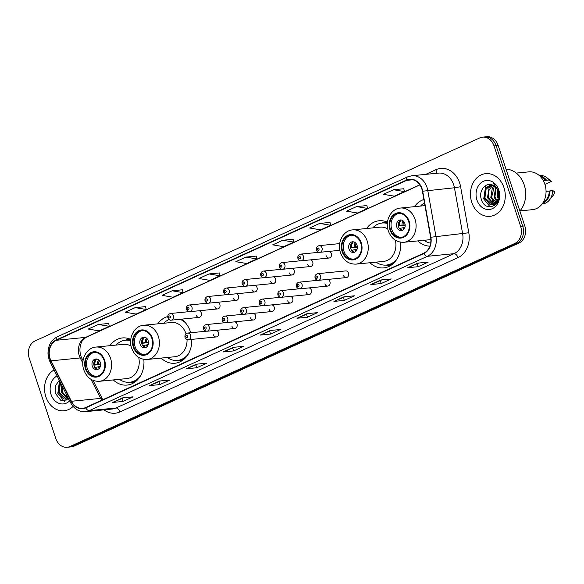 <?xml version="1.0" encoding="UTF-8"?>
<svg xmlns="http://www.w3.org/2000/svg" width="584" height="584" viewBox="0 0 584 584"><rect width="100%" height="100%" fill="white"/><g stroke="black" fill="none" stroke-linecap="round" stroke-linejoin="round"><path stroke-width="0.88" d="M417.815 240.907A23.681 19.184 -95.6 0 0 429.882 246.134M369.993 262.742A23.681 19.184 -95.6 0 0 383.754 267.888A23.681 19.184 -95.6 0 0 400.493 242.185M161.133 358.094A23.681 19.184 -95.6 0 0 174.886 363.241A23.681 19.184 -95.6 0 0 191.764 339.377M190.698 332.749A23.681 19.184 -95.6 0 0 190.333 331.559A23.681 19.184 -95.6 0 0 181.405 319.149M113.311 379.921A23.681 19.184 -95.6 0 0 127.064 385.075A23.681 19.184 -95.6 0 0 143.803 359.372M213.401 334.778A3.351 2.716 -95.6 0 0 216.248 336.961A3.351 2.716 -95.6 0 0 218.431 332.478A3.351 2.716 -95.6 0 0 216.204 330.318M231.979 326.295A3.351 2.716 -95.6 0 0 234.826 328.478A3.351 2.716 -95.6 0 0 237.009 323.996A3.351 2.716 -95.6 0 0 234.79 321.835M250.558 317.813A3.351 2.716 -95.6 0 0 253.405 319.995A3.351 2.716 -95.6 0 0 255.588 315.513A3.351 2.716 -95.6 0 0 253.368 313.353M269.136 309.33A3.351 2.716 -95.6 0 0 271.983 311.52A3.351 2.716 -95.6 0 0 274.166 307.031A3.351 2.716 -95.6 0 0 271.947 304.87M287.715 300.848A3.351 2.716 -95.6 0 0 290.562 303.038A3.351 2.716 -95.6 0 0 292.745 298.555A3.351 2.716 -95.6 0 0 290.525 296.395M306.293 292.365A3.351 2.716 -95.6 0 0 309.14 294.555A3.351 2.716 -95.6 0 0 311.323 290.073A3.351 2.716 -95.6 0 0 309.104 287.912M324.872 283.882A3.351 2.716 -95.6 0 0 327.719 286.072A3.351 2.716 -95.6 0 0 329.909 281.59A3.351 2.716 -95.6 0 0 327.682 279.429M343.458 275.4A3.351 2.716 -95.6 0 0 346.297 277.59A3.351 2.716 -95.6 0 0 348.487 273.108A3.351 2.716 -95.6 0 0 345.64 270.918L317.74 273.677A3.351 2.716 84.4 0 1 320.587 275.86A3.351 2.716 84.4 0 1 318.397 280.342L346.297 277.59M214.817 306.739A3.351 2.716 -95.6 0 0 217.664 308.921A3.351 2.716 -95.6 0 0 219.854 304.439A3.351 2.716 -95.6 0 0 217.628 302.278M233.396 298.256A3.351 2.716 -95.6 0 0 236.243 300.439A3.351 2.716 -95.6 0 0 238.433 295.957A3.351 2.716 -95.6 0 0 236.206 293.796M251.981 289.774A3.351 2.716 -95.6 0 0 254.821 291.956A3.351 2.716 -95.6 0 0 257.011 287.474A3.351 2.716 -95.6 0 0 254.785 285.313M270.56 281.291A3.351 2.716 -95.6 0 0 273.4 283.481A3.351 2.716 -95.6 0 0 275.59 278.991A3.351 2.716 -95.6 0 0 273.363 276.831M196.239 315.221A3.351 2.716 -95.6 0 0 199.086 317.404A3.351 2.716 -95.6 0 0 201.268 312.922A3.351 2.716 -95.6 0 0 199.049 310.761M289.138 272.808A3.351 2.716 -95.6 0 0 291.978 274.998A3.351 2.716 -95.6 0 0 294.168 270.516A3.351 2.716 -95.6 0 0 291.942 268.355M307.717 264.326A3.351 2.716 -95.6 0 0 310.557 266.516A3.351 2.716 -95.6 0 0 312.747 262.034A3.351 2.716 -95.6 0 0 310.52 259.873M326.295 255.843A3.351 2.716 -95.6 0 0 329.135 258.033A3.351 2.716 -95.6 0 0 331.325 253.551A3.351 2.716 -95.6 0 0 329.099 251.39M167.725 316.564A23.681 19.184 -95.6 0 0 157.753 323.85M387.469 222.205A23.681 19.184 -95.6 0 0 379.096 220.759A23.681 19.184 -95.6 0 0 366.613 228.497M423.882 199.531A23.681 19.184 -95.6 0 0 414.436 206.67M130.787 339.392A23.681 19.184 -95.6 0 0 122.414 337.939A23.681 19.184 -95.6 0 0 109.931 345.684M67.182 447.278L71.358 446.862A13.403 10.855 -95.6 0 0 74.197 446.096L518.884 243.083A13.403 10.855 -95.6 0 0 524.79 225.92L498.181 145.474A13.403 10.855 -95.6 0 0 486.808 136.722L484.72 136.933A13.403 10.855 -95.6 0 1 496.093 145.679A13.403 10.855 -95.6 0 0 484.72 136.933L482.632 137.138A13.403 10.855 -95.6 0 0 479.792 137.904L35.106 340.917A13.403 10.855 -95.6 0 0 29.2 358.08L55.801 438.526A13.403 10.855 -95.6 0 0 67.182 447.278A13.403 10.855 -95.6 0 0 70.022 446.504L514.708 243.492A13.403 10.855 -95.6 0 0 520.614 226.329L494.013 145.883A13.403 10.855 -95.6 0 0 482.632 137.138M69.27 447.067A13.403 10.855 -95.6 0 0 72.109 446.3L516.796 243.287A13.403 10.855 -95.6 0 0 522.702 226.125L496.093 145.679L522.702 226.125A13.403 10.855 -95.6 0 1 516.796 243.287L72.109 446.3A13.403 10.855 -95.6 0 1 69.27 447.067M45.859 396.777A21.447 17.374 -95.6 0 0 64.058 410.771A21.447 17.374 -95.6 0 0 73.109 406.42A21.447 17.374 -95.6 0 1 64.058 410.771A21.447 17.374 -95.6 0 1 45.859 396.777A21.447 17.374 -95.6 0 1 54.078 369.942A21.447 17.374 -95.6 0 0 45.859 396.777M471.762 202.334A21.447 17.374 -95.6 0 0 489.969 216.328A21.447 17.374 -95.6 0 0 503.963 187.639A21.447 17.374 -95.6 0 0 485.757 173.645A21.447 17.374 -95.6 0 0 471.762 202.334A21.447 17.374 -95.6 0 0 489.969 216.328A21.447 17.374 -95.6 0 0 503.963 187.639A21.447 17.374 -95.6 0 0 485.757 173.645A21.447 17.374 -95.6 0 0 471.762 202.334M50.093 358.576A14.301 11.585 84.4 0 1 56.385 340.268L406.639 180.368A14.301 11.585 84.4 0 1 409.669 179.551A14.301 11.585 84.4 0 1 422.414 191.282L430.612 237.308A14.301 11.585 84.4 0 1 423.707 253.208L85.658 407.537A14.301 11.585 84.4 0 1 82.629 408.362A14.301 11.585 84.4 0 1 71.423 401.281L51.027 360.832A14.301 11.585 84.4 0 1 50.093 358.576M49.822 358.7A14.658 11.87 -95.6 0 0 50.779 361.007L71.182 401.464A14.658 11.87 -95.6 0 0 85.768 407.873L423.816 253.544A14.658 11.87 -95.6 0 0 430.89 237.243L422.699 191.216A14.658 11.87 -95.6 0 0 406.53 180.033L56.276 339.932A14.658 11.87 -95.6 0 0 49.822 358.7M403.799 188.749L393.463 189.734L383.403 194.326L394.353 196.173L404.42 191.581L403.792 188.712M366.905 205.59L356.576 206.575L346.516 211.167L357.466 213.014L367.526 208.422L366.898 205.553M330.018 222.431L319.682 223.417L309.622 228.008L320.579 229.855L330.639 225.263L330.011 222.394M293.124 239.272L282.795 240.258L272.735 244.849L283.685 246.696L293.745 242.104L293.117 239.236M108.682 323.478L98.346 324.463L88.286 329.055L99.236 330.909L109.296 326.31L108.675 323.441M145.569 306.637L135.232 307.622L125.173 312.214L136.13 314.068L146.19 309.469L145.562 306.6M182.456 289.795L172.127 290.781L162.067 295.373L173.017 297.219L183.077 292.628L182.449 289.759M219.35 272.954L209.014 273.94L198.954 278.531L209.904 280.378L219.971 275.787L219.343 272.918M256.237 256.113L245.908 257.099L235.841 261.69L246.798 263.537L256.858 258.946L256.23 256.077M343.961 296.825L354.393 295.796L344.326 300.388L333.902 301.417L343.961 296.825M380.848 279.984L391.28 278.955L381.221 283.547L370.789 284.576L380.848 279.984M417.743 263.143L428.167 262.114L418.108 266.706L407.683 267.735L417.743 263.143M233.293 347.349L243.725 346.319L233.658 350.911L223.234 351.94L233.293 347.349M196.399 364.19L206.831 363.16L196.772 367.752L186.34 368.781L196.399 364.19M159.512 381.031L169.944 380.001L159.885 384.593L149.453 385.623L159.512 381.031M122.625 397.872L133.05 396.843L122.99 401.434L112.559 402.464L122.625 397.872M307.075 313.666L317.499 312.637L307.439 317.229L297.008 318.258L307.075 313.666M270.18 330.507L280.612 329.478L270.553 334.07L260.121 335.099L270.18 330.507M270.553 334.07L269.589 331.164M271.268 330.398L260.464 335.012A3.577 2.022 -114.5 0 1 260.121 335.099M307.439 317.229L306.476 314.323M308.155 313.557L297.358 318.171A3.577 2.022 -114.5 0 1 297.008 318.258M122.99 401.434L122.034 398.529M123.706 397.762L112.909 402.376A3.577 2.022 -114.5 0 1 112.559 402.464M159.885 384.593L158.921 381.688M160.6 380.921L149.796 385.535A3.577 2.022 -114.5 0 1 149.453 385.623M196.772 367.752L195.808 364.847M197.487 364.08L186.69 368.694A3.577 2.022 -114.5 0 1 186.34 368.781M233.658 350.911L232.702 348.006M234.374 347.239L223.577 351.853A3.577 2.022 -114.5 0 1 223.234 351.94M418.108 266.706L417.151 263.8M418.823 263.034L408.026 267.647A3.577 2.022 -114.5 0 1 407.683 267.735M381.221 283.547L380.257 280.641M381.936 279.875L371.132 284.488A3.577 2.022 -114.5 0 1 370.789 284.576M344.326 300.388L343.37 297.482M345.049 296.716L334.245 301.329A3.577 2.022 -114.5 0 1 333.902 301.417M245.908 257.099L256.858 258.946M209.014 273.94L219.971 275.787M172.127 290.781L183.077 292.628M135.232 307.622L146.19 309.469M98.346 324.463L109.296 326.31M282.795 240.258L293.745 242.104M319.682 223.417L330.639 225.263M356.576 206.575L367.526 208.422M393.463 189.734L404.42 191.581M67.415 396.383L64.671 390.944M68.664 398.857L68.211 398.821M67.788 398.755L61.575 392.178L61.743 385.133M68.182 398.58L62.4 392.09L62.262 386.17M68.452 398.441L66.16 399.164L64.218 399.033L58.261 392.499L60.21 382.089M66.569 399.106L59.086 392.419L60.532 382.732M57.101 375.928A14.571 11.804 -95.6 0 0 51.02 394.419A14.571 11.804 -95.6 0 0 69.664 400.843M59.291 380.264L55.4 385.841L55.239 393.149L61.006 400.653L69.08 399.69M66.204 394.85A18.987 15.381 -95.6 0 0 67.583 397.865M68.306 399.069A18.987 15.381 -95.6 0 0 68.846 399.865M64.262 401.376L57.823 393.368L59.524 380.739M85.957 368.577A12.067 9.775 -95.6 0 0 96.199 376.446A12.067 9.775 -95.6 0 0 104.069 360.306A12.067 9.775 -95.6 0 0 93.827 352.437A12.067 9.775 -95.6 0 0 85.957 368.577M94.484 352.4A12.067 9.775 -95.6 0 0 87.264 368.446A12.067 9.775 -95.6 0 0 96.849 376.359M130.699 340.224A21.133 17.118 -95.6 0 0 126.837 340.063L125.531 340.195A21.133 17.118 -95.6 0 0 116.019 345.086M130.67 340.64A21.133 17.118 -95.6 0 0 125.531 340.195M131.108 346.173A17.206 13.936 -95.6 0 0 123.574 344.341L95.929 347.064A17.206 13.936 84.4 0 1 110.537 358.291A17.206 13.936 84.4 0 1 99.317 381.308L126.954 378.578A17.206 13.936 -95.6 0 0 138.693 357.423M119.399 379.323A21.133 17.118 -95.6 0 0 129.685 382.257A21.133 17.118 -95.6 0 0 140.635 375.614M129.685 382.257L130.991 382.126A21.133 17.118 -95.6 0 0 137.62 379.709M92.294 366.153A5.365 4.343 -95.6 0 0 96.849 369.65A5.365 4.343 -95.6 0 0 100.346 362.474A5.365 4.343 -95.6 0 0 95.791 358.977A5.365 4.343 -95.6 0 0 92.294 366.153M96.718 359.007A5.365 4.343 -95.6 0 0 94.119 365.971A5.365 4.343 -95.6 0 0 97.747 369.438M100.674 364.474L94.287 365.102A7.147 5.789 84.4 0 1 94.703 360.678M96.696 359.014A6.256 5.066 84.4 0 0 94.966 364.788L94.287 365.102M94.966 364.788L100.638 363.861M95.447 368.197A7.147 5.789 84.4 0 1 95.112 367.621L95.798 367.307A6.256 5.066 84.4 0 0 97.725 369.438M100.368 366.482L95.798 367.307M519.862 211.028A24.126 19.542 -95.6 0 0 524.22 184.916A24.126 19.542 -95.6 0 0 505.999 169.112M519.979 210.897L532.491 209.663A18.987 15.381 -95.6 0 0 544.879 184.259A18.987 15.381 -95.6 0 0 528.761 171.864L516.249 173.098M498.159 198.713L497.415 196.757L497.517 189.931M496.78 201.765L494.108 197.085L495.663 187.194M498.247 202.239L494.925 197.005L496.108 187.698M496.436 203.852L495.706 203.597M495.269 203.393L490.794 197.407L492.429 187.42L493.918 185.763M497.364 203.794L491.626 197.326L494.349 186.048M496.05 204.283L494.122 204.385M493.692 204.32L487.487 197.735L489.115 187.749L492.276 184.953M494.093 204.137L488.312 197.655L488.217 191.53L492.67 185.113M498.313 198.056L498.05 191.267C497.064 188.428 495.4 186.442 493.071 185.303C486.129 181.368 478.581 190.501 481.15 198.713C484.764 213.759 503.525 205.51 498.78 191.107L493.378 183.339L498.305 190.837L498.313 198.056L497.152 201.181L492.064 204.721L490.122 204.59L484.173 198.064L485.8 188.077L490.947 184.573M498.51 191.223L499.335 195.26M498.853 199.056L492.896 204.641L492.064 204.721M492.48 204.663L484.997 197.983L485.632 189.742L491.034 184.69M498.24 196.677L498.013 191.151M476.931 199.976A14.571 11.804 -95.6 0 0 492.378 208.649A14.571 11.804 -95.6 0 0 498.794 189.997A14.571 11.804 -95.6 0 0 483.348 181.325A14.571 11.804 -95.6 0 0 476.931 199.976M543.295 202.21A13.403 10.855 -95.6 0 0 549.325 191.056L546.047 191.377M542.105 203.998L542.456 203.962A14.301 11.585 -95.6 0 0 549.486 199.969L553.099 195.465A8.935 7.242 -95.6 0 0 554.8 191.91L552.661 190.464L549.325 191.056M549.486 199.969A14.301 11.585 -95.6 0 0 552.661 190.464M542.39 203.604A14.301 11.585 -95.6 0 0 550.055 190.72M543.405 180.821L545.857 180.58A13.403 10.855 -95.6 0 0 540.806 177.061M492.115 200.407A18.987 15.381 -95.6 0 0 493.495 203.422M494.217 204.626A18.987 15.381 -95.6 0 0 494.757 205.422M544.916 184.369L551.332 181.434L549.201 179.989A14.301 11.585 -95.6 0 0 547.317 178.047A14.301 11.585 -95.6 0 0 539.645 175.507L539.295 175.543M547.317 178.047L551.332 181.434M545.857 180.58L546.595 180.244A14.301 11.585 -95.6 0 0 539.653 175.864M546.595 180.244L549.201 179.989M490.166 206.933L483.727 198.932L485.691 185.924L486.195 185.237M133.78 346.743A12.067 9.775 -95.6 0 0 144.022 354.619A12.067 9.775 -95.6 0 0 151.891 338.479A12.067 9.775 -95.6 0 0 141.649 330.602A12.067 9.775 -95.6 0 0 133.78 346.743M142.306 330.566A12.067 9.775 -95.6 0 0 135.087 346.619A12.067 9.775 -95.6 0 0 144.671 354.524M185.391 322.733A21.133 17.118 -95.6 0 0 179.967 319.295M169.01 319.514A21.133 17.118 -95.6 0 0 163.841 323.251M186.011 333.778A17.206 13.936 -95.6 0 0 185.997 333.727A17.206 13.936 -95.6 0 0 171.397 322.507L143.752 325.237A17.206 13.936 84.4 0 1 158.359 336.457A17.206 13.936 84.4 0 1 147.139 359.474L174.777 356.744A17.206 13.936 -95.6 0 0 187.041 339.552M167.221 357.488A21.133 17.118 -95.6 0 0 177.507 360.423A21.133 17.118 -95.6 0 0 188.457 353.78M177.507 360.423L178.813 360.299A21.133 17.118 -95.6 0 0 185.442 357.875M140.116 344.319A5.365 4.343 -95.6 0 0 144.671 347.816A5.365 4.343 -95.6 0 0 148.168 340.647A5.365 4.343 -95.6 0 0 143.613 337.143A5.365 4.343 -95.6 0 0 140.116 344.319M144.54 337.18A5.365 4.343 -95.6 0 0 141.941 344.137A5.365 4.343 -95.6 0 0 145.569 347.611M148.497 342.64L142.109 343.268A7.147 5.789 84.4 0 1 142.525 338.844M144.518 337.187A6.256 5.066 84.4 0 0 142.788 342.961L142.109 343.268M142.788 342.961L148.46 342.027M143.27 346.363A7.147 5.789 84.4 0 1 142.934 345.786L143.62 345.472A6.256 5.066 84.4 0 0 145.547 347.604M148.19 344.648L143.62 345.472M342.647 251.39A12.067 9.775 -95.6 0 0 352.889 259.267A12.067 9.775 -95.6 0 0 360.759 243.126A12.067 9.775 -95.6 0 0 350.517 235.25A12.067 9.775 -95.6 0 0 342.647 251.39M351.174 235.213A12.067 9.775 -95.6 0 0 343.947 251.266A12.067 9.775 -95.6 0 0 353.539 259.172M387.389 223.037A21.133 17.118 -95.6 0 0 383.52 222.876L382.213 223.008A21.133 17.118 -95.6 0 0 372.709 227.899M387.36 223.453A21.133 17.118 -95.6 0 0 382.213 223.008M387.798 228.986A17.206 13.936 -95.6 0 0 380.257 227.154L352.619 229.884A17.206 13.936 84.4 0 1 367.219 241.104A17.206 13.936 84.4 0 1 355.999 264.121L383.637 261.391A17.206 13.936 -95.6 0 0 395.375 240.236M376.089 262.136A21.133 17.118 -95.6 0 0 386.367 265.07A21.133 17.118 -95.6 0 0 397.324 258.427M386.367 265.07L387.674 264.946A21.133 17.118 -95.6 0 0 394.302 262.523M348.984 248.966A5.365 4.343 -95.6 0 0 353.532 252.463A5.365 4.343 -95.6 0 0 357.028 245.295A5.365 4.343 -95.6 0 0 352.481 241.791A5.365 4.343 -95.6 0 0 348.984 248.966M353.4 241.827A5.365 4.343 -95.6 0 0 350.809 248.784A5.365 4.343 -95.6 0 0 354.43 252.259A6.256 5.066 84.4 0 1 352.488 250.12L351.802 250.434A7.147 5.789 84.4 0 0 352.13 251.011M357.357 247.287L350.969 247.915A7.147 5.789 84.4 0 1 351.393 243.492M353.378 241.834A6.256 5.066 84.4 0 0 351.656 247.609L350.969 247.915M351.656 247.609L357.328 246.674M357.058 249.295L352.488 250.12M390.47 229.563A12.067 9.775 -95.6 0 0 400.712 237.433A12.067 9.775 -95.6 0 0 408.581 221.292A12.067 9.775 -95.6 0 0 398.339 213.423A12.067 9.775 -95.6 0 0 390.47 229.563M398.996 213.386A12.067 9.775 -95.6 0 0 391.776 229.432A12.067 9.775 -95.6 0 0 401.361 237.338M424.488 202.933A21.133 17.118 -95.6 0 0 420.531 206.064M423.911 240.309A21.133 17.118 -95.6 0 0 430.663 243.141M396.806 227.132A5.365 4.343 -95.6 0 0 401.354 230.636A5.365 4.343 -95.6 0 0 404.851 223.46A5.365 4.343 -95.6 0 0 400.303 219.964A5.365 4.343 -95.6 0 0 396.806 227.132M405.179 225.453L399.478 225.774A6.256 5.066 84.4 0 1 401.201 220A5.365 4.343 -95.6 0 0 398.631 226.957A5.365 4.343 -95.6 0 0 402.252 230.424M398.792 226.088A7.147 5.789 84.4 0 1 399.215 221.664M399.478 225.774L405.15 224.84M399.952 229.176A7.147 5.789 84.4 0 1 399.624 228.599L400.31 228.286A6.256 5.066 84.4 0 0 402.23 230.417M404.88 227.468L400.31 228.286M74.197 446.096L70.022 446.504M498.181 145.474L494.013 145.883M524.79 225.92L520.614 226.329M518.884 243.083L514.708 243.492M56.385 340.268L85.593 337.384A14.301 11.585 -95.6 0 0 79.293 355.692A14.301 11.585 -95.6 0 0 80.227 357.948L82.819 363.095M425.685 174.375L435.956 169.688A4.468 2.526 -114.5 0 1 435.905 173.368M435.956 169.688A22.338 18.097 84.4 0 1 459.652 182.982A22.338 18.097 84.4 0 1 460.601 186.734L468.799 232.761A22.338 18.097 84.4 0 1 458.009 257.61L119.961 411.939A22.338 18.097 84.4 0 1 103.988 409.844M422.699 191.216L454.447 187.771A17.87 14.476 -95.6 0 0 453.688 184.77A17.87 14.476 -95.6 0 0 438.518 173.105L411.822 175.74A17.87 14.476 84.4 0 1 427.751 190.406L435.949 236.432A17.87 14.476 84.4 0 1 427.32 256.318L89.272 410.64A4.468 2.526 -114.5 0 1 85.768 407.873M406.53 180.033A4.468 2.526 -114.5 0 1 407.566 176.894L57.312 336.793C50.932 340.202 47.837 345.998 48.012 354.189L49.02 359.423L50.151 362.146A4.468 1.131 -26.8 0 1 50.779 361.007M423.816 253.544A4.468 2.526 65.5 0 0 427.32 256.318L454.016 253.675A17.87 14.476 -95.6 0 0 462.645 233.797L454.447 187.771L460.601 186.734M430.89 237.243L468.799 232.761M50.151 362.146L70.555 402.602A4.468 1.131 -26.8 0 1 71.182 401.464M119.961 411.939A4.468 2.526 -114.5 0 0 115.968 408.004L89.272 410.64A17.87 14.476 84.4 0 1 85.483 411.669L112.186 409.034A17.87 14.476 -95.6 0 0 115.968 408.004L454.016 253.675A4.468 2.526 -114.5 0 1 458.009 257.61M57.312 336.793A4.468 2.526 65.5 0 0 56.276 339.932M406.639 180.368L412.8 179.762M419.801 184.814L85.593 337.384A8.045 4.548 -114.5 0 0 86.439 337.158C80.701 341.085 81.359 343.027 80.154 346.933C79.577 350.991 80.154 354.795 81.899 358.35A8.045 2.029 153.2 0 0 80.227 357.948L51.027 360.832M71.423 401.281L100.63 398.397A14.301 11.585 -95.6 0 0 101.704 400.215M91.016 379.344L100.63 398.397A8.045 2.029 153.2 0 1 102.295 398.799L102.799 399.711M270.377 330.486L260.464 335.012M233.49 347.327L223.577 351.853M196.604 364.168L186.69 368.694M159.709 381.009L149.796 385.535M122.822 397.85L112.909 402.376M307.272 313.644L297.358 318.171M344.159 296.803L334.245 301.329M381.053 279.962L371.132 284.488M417.94 263.121L408.026 267.647M104.572 360.08A12.731 10.315 -95.6 0 0 91.067 352.502A12.731 10.315 -95.6 0 0 85.461 368.803A12.731 10.315 -95.6 0 0 98.966 376.388A12.731 10.315 -95.6 0 0 104.572 360.08M130.758 339.632A21.425 17.352 -95.6 0 0 125.341 340.216M129.495 382.272A21.425 17.352 -95.6 0 0 135.568 381.586M97.506 364.241A5.183 4.197 84.4 0 1 98.711 359.97M98.616 364.058A4.913 3.978 84.4 0 1 99.353 360.635M99.514 368.11A5.183 4.197 84.4 0 1 98.338 366.759M100.017 367.329A4.913 3.978 84.4 0 1 99.441 366.577M152.395 338.245A12.731 10.315 -95.6 0 0 138.89 330.668A12.731 10.315 -95.6 0 0 133.283 346.976A12.731 10.315 -95.6 0 0 146.788 354.554A12.731 10.315 -95.6 0 0 152.395 338.245M177.317 360.445A21.425 17.352 -95.6 0 0 183.391 359.751M145.336 342.414A5.183 4.197 84.4 0 1 146.533 338.136M146.438 342.231A4.913 3.978 84.4 0 1 147.175 338.808M147.336 346.276A5.183 4.197 84.4 0 1 146.161 344.925M147.84 345.494A4.913 3.978 84.4 0 1 147.263 344.743M361.262 242.893A12.731 10.315 -95.6 0 0 347.75 235.316A12.731 10.315 -95.6 0 0 342.144 251.624A12.731 10.315 -95.6 0 0 355.649 259.201A12.731 10.315 -95.6 0 0 361.262 242.893M387.44 222.446A21.425 17.352 -95.6 0 0 382.024 223.03M386.177 265.092A21.425 17.352 -95.6 0 0 392.251 264.399M354.196 247.061A5.183 4.197 84.4 0 1 355.401 242.783M355.298 246.879A4.913 3.978 84.4 0 1 356.043 243.455M356.203 250.923A5.183 4.197 84.4 0 1 355.028 249.572M356.7 250.142A4.913 3.978 84.4 0 1 356.13 249.39M409.085 221.066A12.731 10.315 -95.6 0 0 395.572 213.488A12.731 10.315 -95.6 0 0 389.966 229.789A12.731 10.315 -95.6 0 0 403.471 237.367A12.731 10.315 -95.6 0 0 409.085 221.066M424.969 205.626L400.441 208.05A17.206 13.936 84.4 0 1 415.041 219.277A17.206 13.936 84.4 0 1 403.821 242.287L430.868 239.615M402.018 225.227A5.183 4.197 84.4 0 1 403.223 220.949M403.121 225.044A4.913 3.978 84.4 0 1 403.865 221.621M404.026 229.089A5.183 4.197 84.4 0 1 402.851 227.738M404.522 228.308A4.913 3.978 84.4 0 1 403.953 227.556M173.375 315.674A3.351 2.716 84.4 0 1 171.185 320.163C170.075 320.485 168.973 319.733 167.9 317.908C167.404 315.652 168.28 314.185 170.528 313.491A3.351 2.716 84.4 0 1 173.375 315.674M168.718 317.338A1.117 0.905 -95.6 0 0 170.389 316.572A1.117 0.905 -95.6 0 0 168.718 317.338M191.953 307.191A3.351 2.716 84.4 0 1 189.763 311.681C188.654 312.002 187.559 311.25 186.478 309.425C185.982 307.177 186.858 305.702 189.107 305.009A3.351 2.716 84.4 0 1 191.953 307.191M187.296 308.856A1.117 0.905 -95.6 0 0 188.968 308.089A1.117 0.905 -95.6 0 0 187.296 308.856M210.532 298.716A3.351 2.716 84.4 0 1 208.342 303.198C207.232 303.519 206.137 302.767 205.057 300.942C204.561 298.694 205.437 297.219 207.685 296.526A3.351 2.716 84.4 0 1 210.532 298.716M205.875 300.373A1.117 0.905 -95.6 0 0 207.554 299.607A1.117 0.905 -95.6 0 0 205.875 300.373M229.111 290.233A3.351 2.716 84.4 0 1 226.921 294.716C225.811 295.037 224.716 294.285 223.636 292.46C223.139 290.212 224.015 288.737 226.263 288.043A3.351 2.716 84.4 0 1 229.111 290.233M224.453 291.891A1.117 0.905 -95.6 0 0 226.132 291.124A1.117 0.905 -95.6 0 0 224.453 291.891M247.689 281.751A3.351 2.716 84.4 0 1 245.506 286.233C244.389 286.554 243.294 285.802 242.214 283.985C241.718 281.729 242.594 280.254 244.842 279.561A3.351 2.716 84.4 0 1 247.689 281.751M243.032 283.408A1.117 0.905 -95.6 0 0 244.711 282.641A1.117 0.905 -95.6 0 0 243.032 283.408M266.267 273.268A3.351 2.716 84.4 0 1 264.085 277.75C262.968 278.072 261.873 277.32 260.793 275.502C260.296 273.246 261.172 271.772 263.421 271.078A3.351 2.716 84.4 0 1 266.267 273.268M261.61 274.925A1.117 0.905 -95.6 0 0 263.289 274.159A1.117 0.905 -95.6 0 0 261.61 274.925M284.846 264.786A3.351 2.716 84.4 0 1 282.663 269.268C281.546 269.589 280.451 268.837 279.371 267.019C278.875 264.764 279.751 263.289 281.999 262.596A3.351 2.716 84.4 0 1 284.846 264.786M280.189 266.443A1.117 0.905 -95.6 0 0 281.868 265.676A1.117 0.905 -95.6 0 0 280.189 266.443M303.424 256.303A3.351 2.716 84.4 0 1 301.242 260.785C300.125 261.106 299.03 260.362 297.95 258.537C297.453 256.281 298.329 254.806 300.585 254.12A3.351 2.716 84.4 0 1 303.424 256.303M298.767 257.96A1.117 0.905 -95.6 0 0 300.446 257.201A1.117 0.905 -95.6 0 0 298.767 257.96M322.003 247.82A3.351 2.716 84.4 0 1 319.82 252.303C318.703 252.624 317.608 251.879 316.528 250.054C316.032 247.798 316.908 246.324 319.163 245.638A3.351 2.716 84.4 0 1 322.003 247.82M317.346 249.485A1.117 0.905 -95.6 0 0 319.025 248.718A1.117 0.905 -95.6 0 0 317.346 249.485M206.203 331.216L187.69 333.048A3.351 2.716 84.4 0 1 190.53 335.231A3.351 2.716 84.4 0 1 188.347 339.72L216.248 336.961M187.552 336.128A1.117 0.905 -95.6 0 0 185.873 336.895A1.117 0.905 -95.6 0 0 187.552 336.128M224.789 322.74L206.269 324.565A3.351 2.716 84.4 0 1 209.108 326.755A3.351 2.716 84.4 0 1 206.926 331.238L234.826 328.478M206.13 327.646A1.117 0.905 -95.6 0 0 204.451 328.412A1.117 0.905 -95.6 0 0 206.13 327.646M243.367 314.258L224.847 316.083A3.351 2.716 84.4 0 1 227.694 318.273A3.351 2.716 84.4 0 1 225.504 322.755L253.405 319.995M224.709 319.163A1.117 0.905 -95.6 0 0 223.037 319.93A1.117 0.905 -95.6 0 0 224.709 319.163M261.946 305.775L243.426 307.6A3.351 2.716 84.4 0 1 246.273 309.79A3.351 2.716 84.4 0 1 244.083 314.272L271.983 311.52M243.287 310.681A1.117 0.905 -95.6 0 0 241.615 311.447A1.117 0.905 -95.6 0 0 243.287 310.681M280.524 297.293L262.004 299.118A3.351 2.716 84.4 0 1 264.851 301.308A3.351 2.716 84.4 0 1 262.661 305.79L290.562 303.038M261.866 302.198A1.117 0.905 -95.6 0 0 260.194 302.965A1.117 0.905 -95.6 0 0 261.866 302.198M299.103 288.81L280.583 290.635A3.351 2.716 84.4 0 1 283.43 292.825A3.351 2.716 84.4 0 1 281.24 297.307L309.14 294.555M280.444 293.716A1.117 0.905 -95.6 0 0 278.772 294.482A1.117 0.905 -95.6 0 0 280.444 293.716M317.681 280.327L299.161 282.16A3.351 2.716 84.4 0 1 302.008 284.342A3.351 2.716 84.4 0 1 299.818 288.825L327.719 286.072M299.03 285.24A1.117 0.905 -95.6 0 0 297.351 285.999A1.117 0.905 -95.6 0 0 299.03 285.24M317.608 276.758A1.117 0.905 -95.6 0 0 315.929 277.524A1.117 0.905 -95.6 0 0 317.608 276.758M70.555 402.602C74.037 408.946 79.015 411.968 85.483 411.669M411.822 175.74L407.566 176.894M81.899 358.35L83.045 360.627M92.995 380.352L102.295 398.799M419.881 184.931L86.439 337.158M66.985 399.076L66.16 399.164M95.929 347.064C86.461 347.641 80.147 359.919 83.826 369.949C86.819 377.702 91.98 381.483 99.317 381.308M129.429 382.279L133.619 382.914M125.275 340.224L129.261 338.778M496.013 204.334L495.378 204.393M143.752 325.237C134.283 325.806 127.969 338.092 131.648 348.122C134.641 355.868 139.802 359.656 147.139 359.474M177.251 360.445L181.441 361.08M352.619 229.884C343.151 230.454 336.837 242.74 340.508 252.77C343.502 260.515 348.67 264.304 355.999 264.121M386.112 265.099L390.309 265.727M381.958 223.037L385.951 221.599M400.441 208.05C390.973 208.619 384.659 220.905 388.331 230.936C391.324 238.688 396.492 242.469 403.821 242.287M199.086 317.404L171.185 320.163M189.048 311.659L170.528 313.491M217.664 308.921L189.763 311.681M207.627 303.176L189.107 305.009M236.243 300.439L208.342 303.198M226.205 294.701L207.685 296.526M254.821 291.956L226.921 294.716M244.784 286.218L226.263 288.043M273.4 283.481L245.506 286.233M263.362 277.736L244.842 279.561M291.978 274.998L264.085 277.75M281.941 269.253L263.421 271.078M310.557 266.516L282.663 269.268M300.519 260.771L281.999 262.596M329.135 258.033L301.242 260.785M319.098 252.288L300.585 254.12M339.873 250.324L319.82 252.303M339.706 243.608L319.163 245.638M187.69 333.048C185.435 333.741 184.559 335.216 185.055 337.464C185.303 338.64 186.398 339.392 188.347 339.72M206.269 324.565C204.013 325.259 203.137 326.733 203.633 328.982C203.882 330.157 204.977 330.909 206.926 331.238M224.847 316.083C222.592 316.776 221.716 318.251 222.219 320.499C222.46 321.674 223.555 322.426 225.504 322.755M243.426 307.6C241.177 308.294 240.294 309.768 240.798 312.024C241.039 313.192 242.134 313.944 244.083 314.272M262.004 299.118C259.756 299.811 258.88 301.286 259.376 303.541C259.617 304.709 260.712 305.461 262.661 305.79M280.583 290.635C278.334 291.328 277.458 292.803 277.955 295.059C278.196 296.227 279.291 296.979 281.24 297.307M299.161 282.16C296.913 282.846 296.037 284.32 296.533 286.576C296.774 287.744 297.869 288.496 299.818 288.825M317.74 273.677C315.491 274.363 314.615 275.838 315.112 278.094C315.353 279.269 316.448 280.013 318.397 280.342"/></g></svg>
